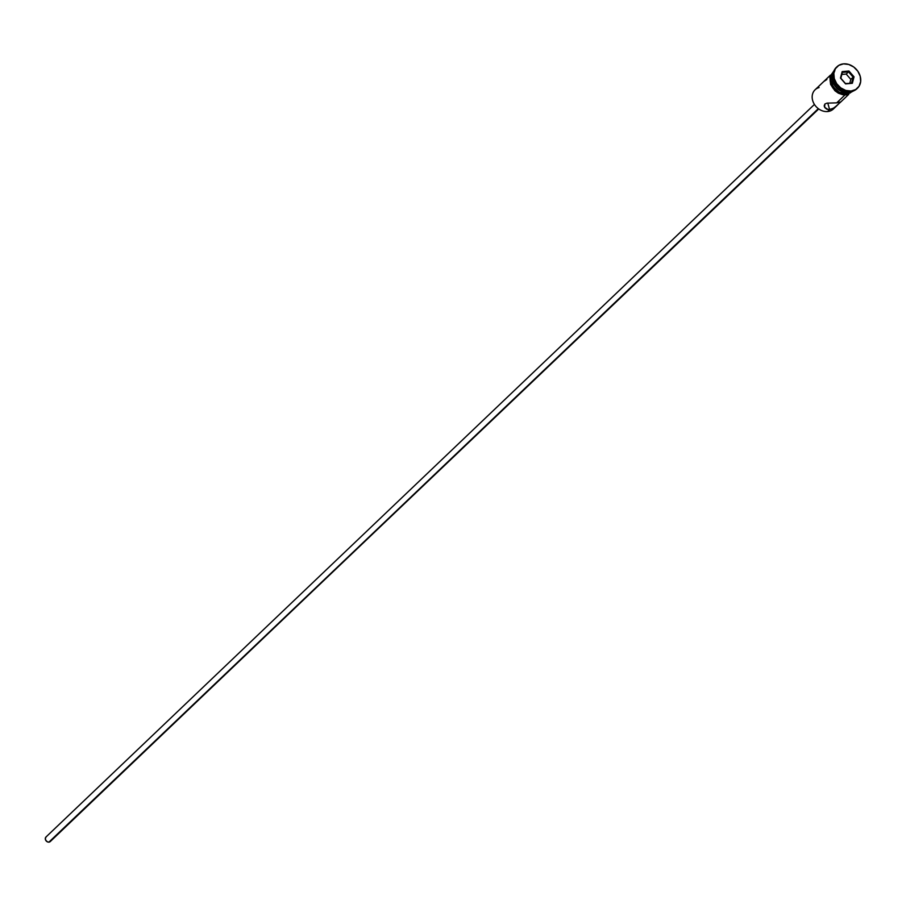 <?xml version="1.0" encoding="UTF-8"?>
<svg xmlns="http://www.w3.org/2000/svg" width="906" height="906" viewBox="0 0 906 906"><rect width="100%" height="100%" fill="white"/><g stroke="black" fill="none" stroke-linecap="round" stroke-linejoin="round"><path stroke-width="1.36" d="M834.619 107.554A13.273 10.883 46.4 0 0 834.619 107.542A13.273 10.883 -133.6 0 1 827.597 111.54A13.273 10.883 46.4 0 0 833.395 108.992L837.042 105.515L832.716 108.697L828.141 109.592L824.653 107.282L824.856 104.031L826.963 103.148L836.714 102.854L840.847 101.891L834.2 107.837L829.602 109.626L827.597 111.54L829.602 109.626L826.838 109.23L824.958 107.757L824.2 105.787L824.856 104.031L826.963 103.148L836.714 102.854L845.015 94.937L836.714 102.854L840.621 102.016M818.311 108.652L48.924 842.127A3.126 2.559 46.4 0 0 50.283 841.527L818.311 108.652M823.328 81.948L815.072 89.785A13.273 10.883 46.4 0 0 814.075 103.85A13.273 10.883 46.4 0 0 827.597 111.54A13.273 10.883 -133.6 0 1 812.942 101.393A13.273 10.883 -133.6 0 1 819.069 87.565M830.451 75.13L818.741 86.297M826.872 79.479L823.984 81.381M827.778 103.046L829.602 109.626L827.778 103.046M850.111 91.665A13.273 10.883 -133.6 0 1 848.027 92.061A13.273 10.883 46.4 0 0 850.111 91.665M857.155 88.482A14.836 12.163 -133.6 0 1 850.372 91.642A14.836 12.163 46.4 0 0 856.838 88.799A14.836 12.163 46.4 0 0 857.155 88.482M850.927 91.574A13.273 10.883 -133.6 0 1 847.642 92.435L846.351 93.669A13.273 10.883 46.4 0 0 851.81 91.427M851.017 91.03L855.694 89.547L859.081 86.217L860.666 81.563L860.213 76.285L857.789 71.178L853.758 67.021L848.729 64.462L843.486 63.873A14.836 12.163 -133.6 0 1 858.605 72.457A14.836 12.163 -133.6 0 1 857.484 88.188A14.836 12.163 -133.6 0 1 851.017 91.03A14.836 12.163 -133.6 0 1 835.898 82.435A14.836 12.163 -133.6 0 1 837.019 66.716A14.836 12.163 -133.6 0 1 843.486 63.873L838.809 65.357L835.423 68.675L833.837 73.329L834.29 78.618L836.714 83.726L840.745 87.871L845.762 90.441L851.017 91.03M852.342 91.144L846.397 93.805L846.125 94.892L846.397 93.805A13.431 11.008 -133.6 0 1 832.75 86.115A13.431 11.008 -133.6 0 1 833.599 71.914M834.709 71.178A13.431 11.008 46.4 0 0 831.482 85.56A13.431 11.008 46.4 0 0 845.74 94.428L843.384 94.394M840.474 78.063L842.161 71.608L848.933 70.996L854.03 76.84L852.342 83.284L845.57 83.896L840.474 78.063L845.57 83.896L852.342 83.284L845.468 83.545L840.847 78.244L842.376 72.401L848.514 71.846L846.193 74.066L841.833 74.462L846.193 74.066L848.514 71.846L853.135 77.146L851.606 82.99L845.57 83.896L840.474 78.063L842.161 71.608L840.474 78.063M836.702 67.033A14.836 12.163 46.4 0 0 836.374 67.327A14.836 12.163 46.4 0 0 835.253 83.058A14.836 12.163 46.4 0 0 850.372 91.642A14.836 12.163 -133.6 0 1 835.117 82.82A14.836 12.163 -133.6 0 1 836.702 67.033M833.192 73.918A13.273 10.883 46.4 0 0 835.978 86.5A13.273 10.883 46.4 0 0 848.027 92.061A13.273 10.883 -133.6 0 1 835.978 86.5A13.273 10.883 -133.6 0 1 833.192 73.918M851.833 91.11L845.321 92.401L840.632 90.962L836.498 87.905L832.671 81.325L832.274 76.602L833.69 72.435M833.509 72.231A13.273 10.883 46.4 0 0 832.965 86.217A13.273 10.883 46.4 0 0 846.351 93.669L847.642 92.435A13.273 10.883 -133.6 0 1 835.117 86.274A13.273 10.883 -133.6 0 1 833.316 73.103M846.397 93.805L839.296 92.321L833.441 87.203L830.802 80.158L831.334 75.572L833.633 71.891M833.735 71.993L831.47 75.64L830.949 80.17L832.263 84.915L835.207 89.139L839.341 92.197L844.03 93.635L848.548 93.227L852.229 91.042M849.975 93.08L851.685 91.766M832.976 72.503L830.19 78.403M830.156 80.77L831.493 85.572M832.795 87.814L836.453 91.574L840.995 93.896M824.426 106.783L824.2 105.787M839.862 102.684L836.872 105.674M814.426 104.428L45.98 837.008A3.126 2.559 46.4 0 0 45.742 840.315A3.126 2.559 46.4 0 0 48.924 842.127L47.271 841.787L45.606 840.066L45.425 837.891L46.353 836.725M50.838 840.655L818.73 108.947M849.817 83.148L850.813 79.366L853.135 77.146L850.813 79.366L846.193 74.066L850.813 79.366L849.817 83.148M851.606 82.99L852.342 83.284L854.03 76.84L853.135 77.146L851.606 82.99M853.135 77.146L854.03 76.84L848.933 70.996L848.514 71.846L853.135 77.146M848.514 71.846L848.933 70.996L842.161 71.608L842.376 72.401L848.514 71.846M840.859 101.88L848.763 94.337M857.484 88.188L856.838 88.799M853.543 90.906L846.136 94.892L842.807 94.745L838.322 93.171L834.89 90.713L830.587 84.383L829.896 77.021L834.109 70.532M837.019 66.716L836.374 67.327"/></g></svg>
